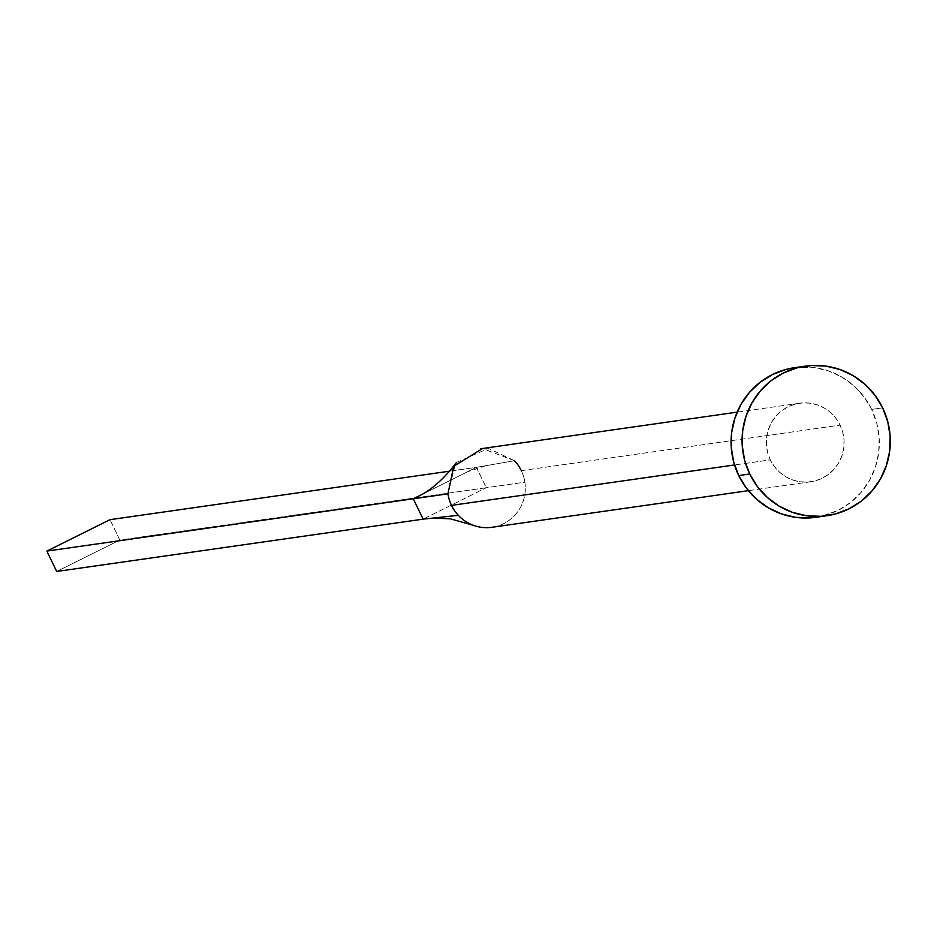 <?xml version="1.0" encoding="UTF-8"?>
<svg xmlns="http://www.w3.org/2000/svg" width="937" height="937" viewBox="0 0 937 937"><rect width="100%" height="100%" fill="white"/><g stroke="black" fill="none" stroke-linecap="round" stroke-linejoin="round"><path stroke-width="0.7" stroke-dasharray="4.68 3.51" d="M492.019 527.285A39.67 38.897 81.9 0 0 524.872 482.192A39.67 38.897 81.9 0 0 521.3 470.655L840.091 425.129A39.67 38.897 -98.1 0 1 810.798 481.759A39.67 38.897 -98.1 0 1 770.308 459.856L774.337 466.474L779.549 472.178L785.756 476.734L792.714 479.978L800.139 481.782L807.764 482.075L815.295 480.845L822.428 478.139L828.905 474.063L834.469 468.781L838.908 462.48L842.047 455.417L843.78 447.863L844.026 440.085L842.773 432.414L840.091 425.129L836.05 418.499L830.838 412.807L824.63 408.251L817.685 405.007L810.247 403.203L802.622 402.91L795.103 404.14L787.958 406.845L781.481 410.91L775.918 416.204L771.479 422.493L768.34 429.568L766.607 437.122L766.361 444.888L767.614 452.571L770.308 459.856L734.549 464.963L770.308 459.856A39.67 38.897 -98.1 0 1 799.589 403.226A39.67 38.897 -98.1 0 1 840.091 425.129L521.3 470.655A39.67 38.897 81.9 0 0 514.495 460.723L482.578 448.53M815.881 517.294A75.557 74.093 81.9 0 0 871.656 409.41L882.642 407.841L871.656 409.41A75.557 74.093 81.9 0 0 794.517 367.691M794.845 367.644L814.827 367.655L828.976 371.087L842.222 377.26L854.029 385.95L863.973 396.808L871.656 409.41L876.786 423.301L879.152 437.919L878.695 452.712L875.404 467.118L869.407 480.576L860.951 492.569L850.351 502.642L838.018 510.396L821.351 516.299M521.3 470.655A39.67 38.897 -98.1 0 1 524.872 482.192L486.256 487.72L423.126 519.145L486.256 487.72L524.872 482.192A39.67 38.897 -98.1 0 1 476.441 526.289M422.681 494.092L476.406 467.352L449.081 471.252L476.406 467.352L486.256 487.72L119.831 540.052L109.992 519.672L119.831 540.052L486.256 487.72L476.406 467.352L514.495 460.723L476.406 467.352L422.622 494.115M447.945 493.834L455.429 463.85M456.588 462.374L488.446 448.436L514.495 460.723M119.831 540.052L56.7 571.465L119.831 540.052M799.589 403.226L737.161 412.139M810.798 481.759L748.37 490.672M485.647 465.748L467.059 472.002"/><path stroke-width="1.41" d="M482.578 448.53L453.742 466.286L447.945 493.834A39.67 38.897 81.9 0 0 451.517 505.383L734.549 464.963L451.517 505.383A39.67 38.897 81.9 0 0 458.322 515.315A39.67 38.897 81.9 0 0 492.019 527.285L748.37 490.672M749.729 473.993A75.557 74.093 -98.1 0 1 805.504 366.121A75.557 74.093 -98.1 0 1 882.642 407.841A75.557 74.093 -98.1 0 1 826.867 515.725A75.557 74.093 -98.1 0 1 749.729 473.993L738.731 475.563L749.729 473.993L744.599 460.114L742.221 445.497L742.69 430.704L745.981 416.297L751.966 402.84L760.422 390.846L771.022 380.773L783.367 373.02L796.954 367.866L811.29 365.535L825.813 366.086L839.974 369.518L853.209 375.69L865.027 384.381L874.971 395.238L882.642 407.841L887.772 421.732L890.15 436.349L889.681 451.142L886.39 465.548L880.405 479.006L871.949 491L861.349 501.072L849.016 508.826L835.417 513.968L821.081 516.31L806.558 515.76L792.409 512.328L779.162 506.144L767.344 497.465L757.412 486.608L749.729 473.993M805.504 366.121L794.517 367.691A75.557 74.093 81.9 0 0 738.731 475.563A75.557 74.093 81.9 0 0 815.881 517.294L826.867 515.725M821.351 516.299L810.083 517.88L795.56 517.329L781.411 513.898L768.176 507.713L756.358 499.034L746.414 488.177L738.731 475.563L733.612 461.683L731.235 447.066L731.703 432.273L734.995 417.867L740.98 404.409L749.436 392.416L760.036 382.343L772.369 374.589L785.967 369.436L794.845 367.644M476.441 526.289A39.67 38.897 -98.1 0 1 458.322 515.315L423.126 519.145L458.322 515.315A39.67 38.897 -98.1 0 1 451.517 505.383A39.67 38.897 -98.1 0 1 447.945 493.834L413.276 498.777L423.126 519.145L56.7 571.465L423.126 519.145L413.276 498.777L447.945 493.834M514.495 460.723A39.67 38.897 -98.1 0 1 521.3 470.655M455.429 463.85L456.588 462.374C445.344 477.062 434.03 487.638 422.622 494.115L413.276 498.777L46.85 551.097L109.992 519.672L449.081 471.252L109.992 519.672L46.85 551.097L413.276 498.777L422.681 494.092M56.7 571.465L46.85 551.097L56.7 571.465M737.161 412.139L480.798 448.741M433.281 518.032L450.463 518.852L473.63 525.399"/></g></svg>
